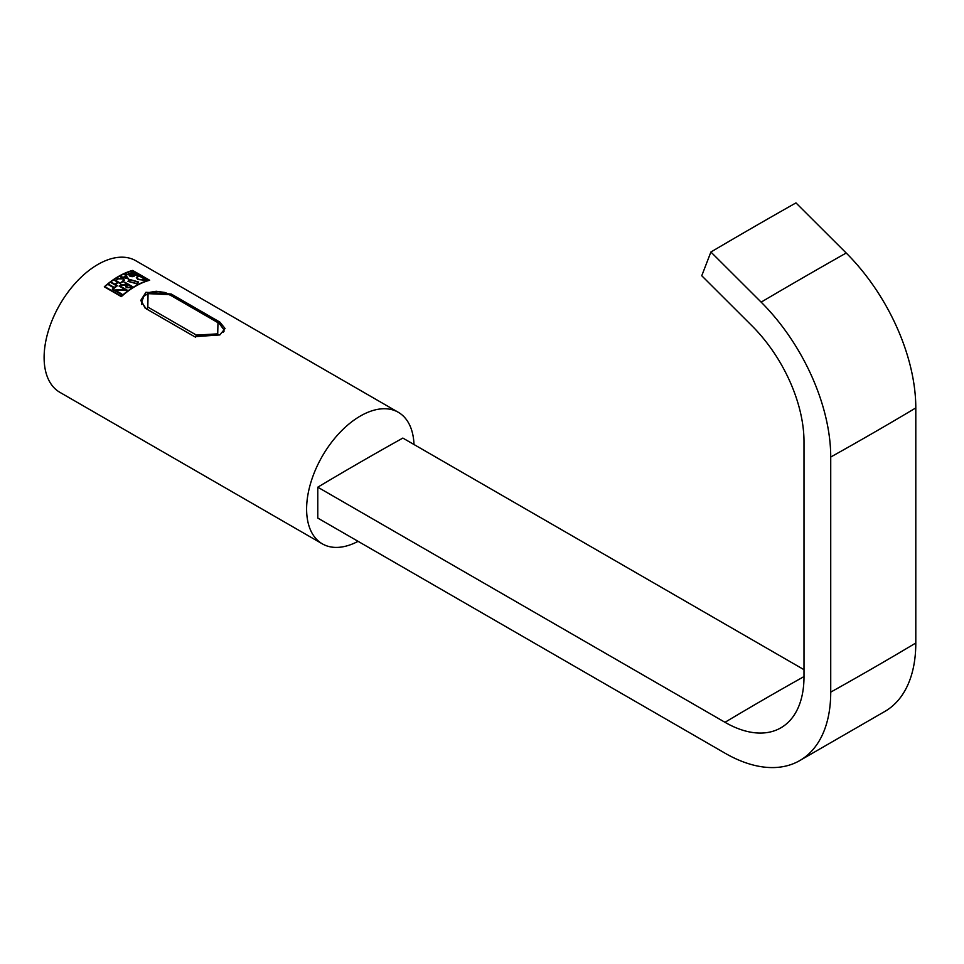 <?xml version="1.0" encoding="UTF-8"?>
<svg xmlns="http://www.w3.org/2000/svg" width="964" height="964" viewBox="0 0 964 964"><rect width="100%" height="100%" fill="white"/><g stroke="black" fill="none" stroke-linecap="round" stroke-linejoin="round"><path stroke-width="1.45" d="M223.997 331.471L223.985 329.808L223.262 332.351M145.106 308.082L141.804 301.72L141.78 304.504M147.817 307.046L148.058 293.646L169.363 294.61L217.972 322.675L217.719 333.857L196.427 335.111L147.817 307.046L146.721 309.191M804 676.583A3437.238 1984.502 120 0 0 767.537 697.309A3437.238 1984.502 120 0 0 725 722.301A111.716 64.492 -120 0 0 781.551 727.422A111.716 64.492 -120 0 0 804 676.692L804 441.596A111.716 64.492 -120 0 0 752.004 325.868L701.756 275.752L710.902 252.014A3437.238 1186.551 -45.1 0 1 795.963 202.898L846.211 253.014A149.516 86.326 -120 0 1 915.8 407.917L915.8 643.012A149.516 86.326 -120 0 1 885.747 710.914L798.831 761.102A149.516 86.326 -120 0 0 830.727 692.128L830.727 457.032A149.516 86.326 -120 0 0 761.15 302.13L710.902 252.014M804 669.679L402.856 438.078A3437.238 1984.502 120 0 0 317.783 487.194L317.783 518.066L725 753.173A149.516 86.326 -120 0 0 798.831 761.102M725 722.301L317.783 487.194M358.09 541.334A75.963 43.862 -60 0 1 322.338 543.853A75.963 43.862 -60 0 1 310.697 482.988A75.963 43.862 -60 0 1 360.319 416.05A75.963 43.862 -60 0 1 398.301 412.291A75.963 43.862 -60 0 1 413.99 444.512M219.84 334.942L194.559 336.677L145.95 308.613L140.72 300.443L145.95 292.285L171.231 294.02L219.84 322.084L225.07 328.507L219.84 334.942M135.502 286.248A75.963 43.862 120 0 0 121.319 296.635L104.305 286.814A75.963 43.862 -60 0 1 118.488 276.427A75.963 43.862 -60 0 1 132.658 270.438L149.673 280.259A75.963 43.862 120 0 0 135.502 286.248M322.338 543.853L59.84 392.312A75.963 43.862 -60 0 1 48.2 331.435A75.963 43.862 -60 0 1 97.822 264.498A75.963 43.862 -60 0 1 135.804 260.738L398.301 412.291M132.658 270.438L149.083 280.175A75.963 43.862 120 0 0 121.319 296.201L104.895 286.718A75.963 43.862 -60 0 1 132.658 270.691M127.308 272.463A75.614 43.657 120 0 0 104.51 286.923M104.895 286.718L121.319 296.49A75.614 43.657 -60 0 1 144.046 282.103M129.429 279.403L138.575 281.982L137.093 283.838L127.959 281.392L129.429 279.403L127.971 281.452M113.74 290.031L125.2 289.598L119.102 286.067A75.963 43.862 -60 0 1 119.584 285.718L127.164 290.092L115.704 290.477L121.801 293.996A75.963 43.862 120 0 0 121.319 294.406L113.74 290.031M114.306 287.489A75.963 43.862 -60 0 1 115.897 286.236L116.355 286.501A75.963 43.862 120 0 0 112.728 289.453L112.27 289.188A75.963 43.862 -60 0 1 113.848 287.862L108.956 285.031A75.963 43.862 -60 0 1 109.414 284.657L114.306 287.489L109.414 284.946A75.614 43.657 120 0 0 109.161 285.151M118.174 282.488A75.963 43.862 120 0 0 115.367 284.513L117.403 285.693A75.963 43.862 120 0 0 116.945 286.043L111.583 282.946A75.963 43.862 -60 0 1 112.053 282.597L114.909 284.247A75.963 43.862 -60 0 1 117.716 282.223L114.861 280.584A75.963 43.862 -60 0 1 115.319 280.259L120.681 283.356A75.963 43.862 120 0 0 120.223 283.669L118.174 282.488M124.862 274.776A75.963 43.862 -60 0 1 125.368 274.535L128.513 278.873L120.596 276.993A75.963 43.862 -60 0 1 121.127 276.692L123.452 277.222A75.963 43.862 -60 0 1 125.754 276.041L124.862 274.776M133.755 274.933L131.08 273.607L131.068 272.258A75.963 43.862 -60 0 1 132.671 271.752L138.021 274.848A75.963 43.862 120 0 0 136.659 275.27L133.177 274.318M131.08 273.607L131.068 272.547A75.614 43.657 120 0 1 132.671 272.041L132.671 271.752M132.972 276.644L129.995 276.427L129.827 275.005L125.694 274.391A75.963 43.862 -60 0 1 126.248 274.137L130.369 274.764A75.963 43.862 -60 0 1 130.767 274.607L128.393 273.234A75.963 43.862 -60 0 1 128.863 273.053L134.213 276.15A75.963 43.862 120 0 0 132.972 276.644M129.995 276.427L129.827 275.282M122.765 278.825L118.198 278.873L116.632 279.946L117.729 278.596L123.235 278.548L124.38 280.138L123.235 281.789L121.139 282.512L123.717 280.138L122.765 278.825M130.465 287.525L126.429 287.718L125.597 286.489L126.308 285.272L120.56 285.019A75.963 43.862 -60 0 1 121.175 284.585L126.923 284.874A75.963 43.862 -60 0 1 127.622 284.428L124.308 282.512A75.963 43.862 -60 0 1 124.838 282.187L132.189 286.428A75.963 43.862 120 0 0 130.465 287.525M145.215 280.247L137.864 279.488L136.346 277.56L137.864 276.005A75.963 43.862 -60 0 1 139.262 275.571L146.612 279.801A75.963 43.862 120 0 0 145.215 280.247M137.695 274.945L132.671 272.041M134.213 274.15L134.213 275.065L136.201 275.294A75.614 43.657 -60 0 1 137.105 275.005L137.105 274.728A75.963 43.862 120 0 0 136.201 275.005L134.213 274.776L134.213 273.86A75.963 43.862 -60 0 1 135.117 273.571L137.105 274.728M134.213 274.776L134.213 273.86M131.538 272.812L131.538 273.728L133.526 273.957A75.614 43.657 -60 0 1 134.659 273.595L134.659 273.306A75.963 43.862 120 0 0 133.526 273.668L131.538 273.439L131.538 272.523A75.963 43.862 -60 0 1 132.671 272.161L134.659 273.306M131.538 273.728L131.538 272.523M133.924 276.258L128.863 273.342M130.767 274.607L130.767 274.897A75.614 43.657 120 0 0 130.369 275.053L126.248 274.415A75.614 43.657 120 0 0 126.176 274.451M130.465 275.475L130.465 276.499L132.502 276.656A75.614 43.657 -60 0 1 133.273 276.343L133.273 276.065A75.963 43.862 120 0 0 132.502 276.379L130.465 276.222L130.465 275.198A75.963 43.862 -60 0 1 131.237 274.885L133.273 276.065M130.465 276.499L130.465 275.198M123.717 280.138L122.765 281.789L121.03 282.392M124.368 280.283L123.235 278.837L117.729 278.885L116.656 280.138M128.513 279.162L125.368 274.824M125.754 276.041L125.754 276.331A75.614 43.657 120 0 0 123.452 277.512L121.127 276.969A75.614 43.657 120 0 0 120.946 277.066M124.115 277.391A75.963 43.862 -60 0 1 126.019 276.415L127.344 278.21L124.115 277.668L127.344 278.21M117.198 285.862L115.367 284.513M120.452 283.512L115.319 280.548A75.614 43.657 120 0 0 115.09 280.705M117.716 282.223L117.716 282.512A75.614 43.657 120 0 0 114.909 284.537L112.053 282.886A75.614 43.657 120 0 0 111.8 283.079M116.138 286.657L115.897 286.513A75.614 43.657 120 0 0 114.306 287.766M113.848 287.862L113.848 288.152A75.614 43.657 120 0 0 112.475 289.296M125.2 289.598L113.74 290.321M121.597 294.165L115.704 290.477M126.682 290.092L119.584 285.995A75.614 43.657 120 0 0 119.319 286.2M131.948 286.573L124.838 282.464M127.622 284.428L127.622 284.705A75.614 43.657 120 0 0 126.923 285.151L121.175 284.862A75.614 43.657 120 0 0 120.946 285.031M126.959 285.778L126.959 287.634L129.935 287.501A75.614 43.657 -60 0 1 131.128 286.73L131.128 286.453A75.963 43.862 120 0 0 129.935 287.212L126.959 287.356L126.959 285.501A75.963 43.862 -60 0 1 128.152 284.729L131.128 286.453M126.959 287.356L126.959 285.501M138.563 282.127L129.429 279.693M128.706 281.416L136.563 283.814L137.828 281.934L136.563 283.524L128.706 281.416L129.971 279.717L137.828 281.934M139.262 275.571L139.262 275.861A75.614 43.657 120 0 0 137.864 276.294L136.37 277.632M146.275 279.909L139.262 275.861M137.081 277.632L138.382 279.56L144.696 280.235A75.614 43.657 -60 0 1 145.576 279.958L145.576 279.668A75.963 43.862 120 0 0 144.696 279.946L138.382 279.283L137.081 277.632L138.382 276.307A75.963 43.862 -60 0 1 139.262 276.017L145.576 279.668M170.459 295.478L169.363 294.61M217.972 322.675L219.069 323.543M195.331 337.255L196.427 335.111M761.15 302.13A3437.238 1186.551 -45.1 0 1 846.211 253.014M830.727 457.032A3437.238 1984.466 0 0 0 915.8 407.917M830.727 692.128A3437.238 1984.466 0 0 0 915.8 643.012M171.231 294.02L171.231 295.297M219.84 322.084L219.84 323.422M223.985 329.808L218.671 322.699L170.062 294.635L165.013 292.49L156.24 291.261L149.854 292.321L143.853 296.273L141.804 301.72"/></g></svg>
